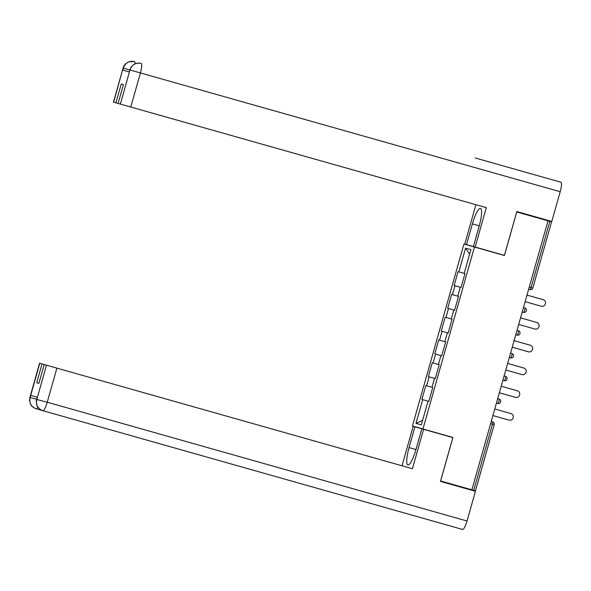 <?xml version="1.0" encoding="UTF-8"?>
<svg xmlns="http://www.w3.org/2000/svg" width="591" height="591" viewBox="0 0 591 591"><rect width="100%" height="100%" fill="white"/><g stroke="black" fill="none" stroke-linecap="round" stroke-linejoin="round"><path stroke-width="0.89" d="M463.942 244.053L412.452 426L422.957 428.97L474.44 247.023L463.942 244.053M428.032 401.149L428.83 401.37L432.752 387.504L425.838 385.546L421.908 399.413L422.705 399.642L415.99 423.37L421.317 424.877L428.032 401.149L422.705 399.642M426.628 385.768L429.155 376.859L428.357 376.637L432.28 362.763L433.077 362.992L435.597 354.083L434.799 353.854L438.729 339.988L439.519 340.209L442.046 331.3L441.248 331.078L445.171 317.204L445.969 317.426L448.488 308.524L447.697 308.295L451.62 294.421L452.418 294.65L454.937 285.741L454.139 285.519L458.062 271.646L458.86 271.867L465.575 248.139L470.901 249.646L464.186 273.374L458.86 271.867M431.955 387.275L434.481 378.366L435.272 378.595L439.202 364.721L438.404 364.499L440.923 355.59L441.721 355.812L445.644 341.938L444.846 341.716L447.372 332.807L448.163 333.036L452.093 319.162L451.295 318.933L453.814 310.031L454.612 310.253L458.535 296.379L457.744 296.157L460.263 287.248L461.061 287.477L464.984 273.603L464.186 273.374M434.481 378.366L429.155 376.859M438.404 364.499L433.077 362.992M440.923 355.59L435.597 354.083M444.846 341.716L439.519 340.209M447.372 332.807L442.046 331.3M451.295 318.933L445.969 317.426M453.814 310.031L448.488 308.524M457.744 296.157L452.418 294.65M460.263 287.248L454.937 285.741M529.285 286.99L531.11 287.507L549.829 221.352L516.689 211.977M549.829 221.352L551.514 221.832M469.631 254.13L465.575 248.139M440.576 480.956L471.891 489.813L548.005 220.842M475.4 490.811L471.891 489.813M440.62 480.971L452.935 437.451L422.957 428.97M474.44 247.023L504.426 255.504L516.733 211.992M422.587 420.393L415.99 423.37M528.664 289.176L530.031 289.568L528.664 289.176M523.463 307.579L524.83 307.963L523.463 307.579M522.222 311.959L523.589 312.344L522.222 311.959M517.014 330.354L518.381 330.746L517.014 330.354M515.773 334.735L517.14 335.127L515.773 334.735M510.565 353.137L511.932 353.521L510.565 353.137M509.331 357.518L510.698 357.902L509.331 357.518M504.123 375.92L505.49 376.304L504.123 375.92M502.882 380.301L504.249 380.685L502.882 380.301M497.674 398.696L499.04 399.08L497.674 398.696M496.44 403.077L497.807 403.461L496.44 403.077M491.232 421.479L492.599 421.863L491.232 421.479M525.133 301.661L541.275 306.227A3.413 3.339 105.8 0 0 545.412 303.855A3.413 3.339 105.8 0 0 543.129 299.659L526.995 295.094M461.179 287.034L462.775 281.412M464.858 274.039L463.27 279.661M475.194 157.967L560.866 182.205A9.33 1.958 105.8 0 1 560.202 191.72L551.795 221.44L516.815 211.541L504.418 255.349L473.391 246.565L479.257 225.828A17.073 3.576 -74.2 0 0 480.461 208.431A17.073 3.576 -74.2 0 0 472.372 223.878L466.498 244.615L464.74 244.12L475.895 204.693M475.149 247.068L486.304 207.64L118.097 103.447L123.43 84.609L121.251 83.996L115.925 102.827L113.45 102.132L123.098 68.031L113.642 102.184M473.391 246.565L466.498 244.615M130.057 69.753C132.052 64.582 135.731 62.476 141.086 63.422L140.761 63.34C138.213 62.772 135.841 63.178 133.655 64.552L131.017 67.16L129.2 71.888L122.81 70.078L129.392 71.939L129.946 69.974L123.29 68.091M115.925 102.827L118.097 103.447M121.251 83.996L123.43 84.609M123.098 68.031C123.755 66.029 124.553 64.648 125.491 63.894L128.579 61.856L134.445 61.545C129.097 60.585 125.41 62.698 123.401 67.884M409.068 447.594A17.073 3.576 -74.2 0 0 407.856 464.991A17.073 3.576 -74.2 0 0 415.953 449.537L409.068 447.594L414.934 426.857L413.175 426.355L402.013 465.782M423.577 429.302L412.422 468.729L56.899 368.127L47.25 402.22L467.023 521.011L475.437 491.291L440.45 481.392L452.846 437.584L421.819 428.807L415.953 449.537M421.819 428.807L414.934 426.857M467.023 521.011A9.33 1.958 105.8 0 1 462.605 529.455L36.184 408.795C31.589 407.118 30.51 404.133 30.407 403.882L29.55 400.336L29.919 397.322L39.567 363.221L56.899 368.127M37.89 407.177A9.33 1.958 105.8 0 1 36.184 408.795C31.138 406.793 29.099 403.069 30.082 397.61L36.576 399.206L36.221 401.282L36.723 404.931C36.76 405.086 37.558 408.499 42.508 410.575L42.825 410.671C37.78 408.691 35.755 404.961 36.738 399.486L47.25 402.22A9.33 1.958 105.8 0 1 42.825 410.671L455.957 527.578M38.888 383.374L36.708 382.761L38.888 383.374L44.214 364.536M36.708 382.761L42.042 363.923M36.768 399.257L37.329 397.285L30.747 395.423L37.137 397.233L36.745 399.472M518.691 324.444L534.825 329.01A3.413 3.339 105.8 0 0 538.97 326.631A3.413 3.339 105.8 0 0 536.687 322.435L520.545 317.869M512.242 347.22L528.384 351.793A3.413 3.339 105.8 0 0 532.521 349.414A3.413 3.339 105.8 0 0 530.238 345.218L514.104 340.652M505.793 370.003L521.934 374.568A3.413 3.339 105.8 0 0 526.079 372.19A3.413 3.339 105.8 0 0 523.796 368.001L507.654 363.428M499.351 392.786L515.485 397.351A3.413 3.339 105.8 0 0 519.629 394.973A3.413 3.339 105.8 0 0 517.347 390.777L501.212 386.211M492.901 415.562L509.043 420.127A3.413 3.339 105.8 0 0 513.187 417.756A3.413 3.339 105.8 0 0 510.905 413.56L494.763 408.994M454.738 309.817L456.326 304.195M458.417 296.822L456.821 302.444M448.288 332.593L449.877 326.971M451.967 319.598L450.379 325.22M441.846 355.376L443.435 349.754M445.518 342.381L443.93 348.003M435.397 378.159L436.985 372.537M439.076 365.157L437.48 370.779M428.948 400.934L430.543 395.313M432.627 387.94L431.038 393.562M551.566 221.847L532.846 287.994A2.275 2.275 0 0 1 530.031 289.568A2.275 0.48 105.8 0 0 531.11 287.507L532.794 287.98M473.716 490.331L492.436 424.183L490.611 423.666M494.12 424.663L492.436 424.183A2.275 0.48 -74.2 0 0 492.599 421.863A2.275 2.275 0 0 1 494.165 424.67L475.452 490.825M524.668 310.282A2.275 0.48 -74.2 0 0 524.83 307.963A2.275 2.275 0 0 1 526.396 310.777A2.275 2.275 0 0 1 523.589 312.344A2.275 0.48 105.8 0 0 524.668 310.282M518.218 333.065A2.275 0.48 -74.2 0 0 518.381 330.746A2.275 2.275 0 0 1 519.954 333.553A2.275 2.275 0 0 1 517.14 335.127A2.275 0.48 105.8 0 0 518.218 333.065M511.776 355.841A2.275 0.48 -74.2 0 0 511.932 353.521A2.275 2.275 0 0 1 513.505 356.336A2.275 2.275 0 0 1 510.698 357.902A2.275 0.48 105.8 0 0 511.776 355.841M505.327 378.624A2.275 0.48 -74.2 0 0 505.49 376.304A2.275 2.275 0 0 1 507.056 379.112A2.275 2.275 0 0 1 504.249 380.685A2.275 0.48 105.8 0 0 505.327 378.624M498.885 401.407A2.275 0.48 -74.2 0 0 499.04 399.08A2.275 2.275 0 0 1 500.614 401.895A2.275 2.275 0 0 1 497.807 403.461A2.275 0.48 105.8 0 0 498.885 401.407M120.379 104.09L129.946 69.974M122.81 70.078L123.371 68.113M560.202 191.72L140.429 72.937L130.781 107.037M479.257 225.828L472.372 223.878M134.445 61.545A9.33 1.958 105.8 0 1 135.051 63.813M141.086 63.422A9.33 1.958 105.8 0 1 140.429 72.937L130.027 69.997M36.849 399.28L46.497 365.186M39.76 363.28L30.089 397.595M30.193 397.396L30.747 395.423M42.825 410.671L376.932 505.216M370.291 503.333L36.184 408.795"/></g></svg>
